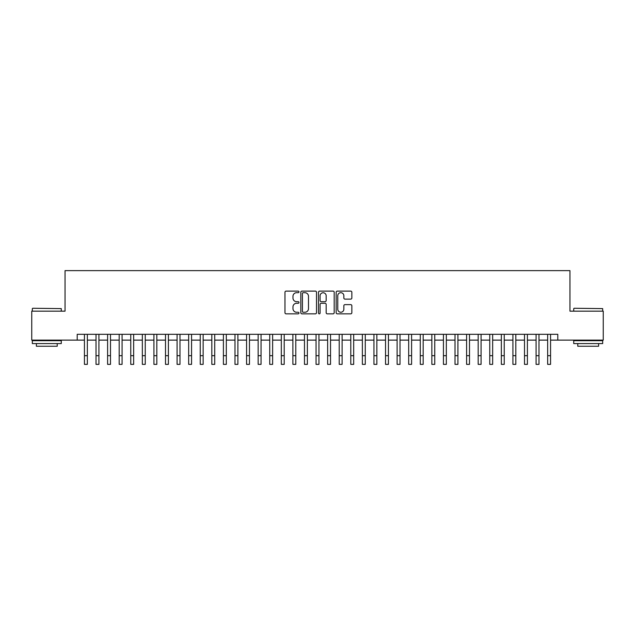 <?xml version="1.0" encoding="UTF-8"?>
<svg xmlns="http://www.w3.org/2000/svg" width="635" height="635" viewBox="0 0 635 635"><rect width="100%" height="100%" fill="white"/><g stroke="black" fill="none" stroke-linecap="round" stroke-linejoin="round"><path stroke-width="0.95" d="M298.974 291.902A0.794 0.794 0 0 0 298.172 291.108L286.099 291.108A1.135 1.135 0 0 0 284.964 292.243L284.964 312.706A1.135 1.135 0 0 0 286.099 313.841L298.172 313.841A0.794 0.794 0 0 0 298.974 313.047A0.794 0.794 0 0 0 298.172 312.253L296.616 312.253A3.635 3.635 0 0 1 292.973 308.61L292.973 306.903A3.635 3.635 0 0 1 296.616 303.268L298.172 303.268A0.794 0.794 0 0 0 298.974 302.474A0.794 0.794 0 0 0 298.172 301.681L296.616 301.681A3.635 3.635 0 0 1 292.973 298.037L292.973 296.339A3.635 3.635 0 0 1 296.616 292.695L298.172 292.695A0.794 0.794 0 0 0 298.974 291.902M350.718 299.125A1.135 1.135 0 0 0 351.853 297.982L351.853 292.243A1.135 1.135 0 0 0 350.718 291.108L337.304 291.108A1.135 1.135 0 0 0 336.169 292.243L336.169 312.706A1.135 1.135 0 0 0 337.304 313.841L350.718 313.841A1.135 1.135 0 0 0 351.853 312.706L351.853 305.768A1.135 1.135 0 0 0 350.718 304.633L344.98 304.633A1.135 1.135 0 0 0 343.845 305.768L343.845 309.205A3.04 3.04 0 0 1 340.805 312.253A3.04 3.04 0 0 1 337.764 309.205L337.764 295.735A3.04 3.04 0 0 1 340.805 292.695A3.04 3.04 0 0 1 343.845 295.735L343.845 297.982A1.135 1.135 0 0 0 344.98 299.125L350.718 299.125M77.2 340.114L31.75 340.114L31.75 311.158L65.048 311.158L65.048 270.629L569.952 270.629L569.952 311.158L603.25 311.158L603.25 340.114L557.8 340.114L557.8 334.32L77.2 334.32L77.2 340.114L84.439 340.114M316.508 292.243A1.135 1.135 0 0 0 315.365 291.108L301.958 291.108A1.135 1.135 0 0 0 300.815 292.243L300.815 312.706A1.135 1.135 0 0 0 301.958 313.841L315.365 313.841A1.135 1.135 0 0 0 316.508 312.706L316.508 292.243M319.635 291.108L333.042 291.108A1.135 1.135 0 0 1 334.185 292.243L334.185 312.706A1.135 1.135 0 0 1 333.042 313.841L327.303 313.841A1.135 1.135 0 0 1 326.168 312.706L326.168 304.403A1.135 1.135 0 0 0 325.033 303.268L321.223 303.268A1.135 1.135 0 0 0 320.088 304.403L320.088 313.047A0.794 0.794 0 0 1 319.294 313.841A0.794 0.794 0 0 1 318.492 313.047L318.492 292.243A1.135 1.135 0 0 1 319.635 291.108M87.336 340.114L96.02 340.114M98.917 340.114L107.601 340.114M110.498 340.114L119.182 340.114M122.079 340.114L130.762 340.114M133.66 340.114L142.343 340.114M145.24 340.114L153.924 340.114M156.821 340.114L165.505 340.114M168.402 340.114L177.086 340.114M179.983 340.114L188.666 340.114M191.564 340.114L200.247 340.114M203.144 340.114L211.828 340.114M214.725 340.114L223.409 340.114M226.306 340.114L234.99 340.114M237.887 340.114L246.57 340.114M249.468 340.114L258.151 340.114M261.048 340.114L269.732 340.114M272.629 340.114L281.313 340.114M284.202 340.114L292.894 340.114M295.783 340.114L304.475 340.114M307.364 340.114L316.055 340.114M318.945 340.114L327.636 340.114M330.525 340.114L339.217 340.114M342.106 340.114L350.798 340.114M353.687 340.114L362.371 340.114M365.268 340.114L373.952 340.114M376.849 340.114L385.532 340.114M388.429 340.114L397.113 340.114M400.01 340.114L408.694 340.114M411.591 340.114L420.275 340.114M423.172 340.114L431.856 340.114M434.753 340.114L443.436 340.114M446.334 340.114L455.017 340.114M457.914 340.114L466.598 340.114M469.495 340.114L478.179 340.114M481.076 340.114L489.76 340.114M492.657 340.114L501.34 340.114M504.238 340.114L512.921 340.114M515.818 340.114L524.502 340.114M527.399 340.114L536.083 340.114M538.98 340.114L547.664 340.114M550.561 340.114L557.8 340.114M303.205 292.695A0.794 0.794 0 0 0 302.411 293.497L302.411 311.452A0.794 0.794 0 0 0 303.205 312.253L304.856 312.253A3.635 3.635 0 0 0 308.491 308.61L308.491 296.339A3.635 3.635 0 0 0 304.856 292.695L303.205 292.695M326.168 295.799A3.04 3.04 0 0 0 323.128 292.759A3.04 3.04 0 0 0 320.088 295.799L320.088 300.545A1.135 1.135 0 0 0 321.223 301.681L325.033 301.681A1.135 1.135 0 0 0 326.168 300.545L326.168 295.799M84.439 355.687L87.336 355.687L87.336 364.371L84.439 364.371L84.439 334.32M87.336 355.687L87.336 334.32M32.679 308.261L61.277 308.61L32.679 308.261M46.807 343.583L32.329 343.583L32.329 340.693L61.277 340.693L61.277 343.583L46.807 343.583M57.229 343.583L57.229 346.25L36.386 346.25L36.386 343.583M574.064 308.261L602.671 308.61L574.064 308.261M588.193 343.583L573.722 343.583L573.722 340.693L602.671 340.693L602.671 343.583L588.193 343.583M598.614 343.583L598.614 346.25L577.771 346.25L577.771 343.583M96.02 355.687L98.917 355.687L98.917 364.371L96.02 364.371L96.02 334.32M98.917 355.687L98.917 334.32M107.601 355.687L110.498 355.687L110.498 364.371L107.601 364.371L107.601 334.32M110.498 355.687L110.498 334.32M119.182 355.687L122.079 355.687L122.079 364.371L119.182 364.371L119.182 334.32M122.079 355.687L122.079 334.32M130.762 355.687L133.66 355.687L133.66 364.371L130.762 364.371L130.762 334.32M133.66 355.687L133.66 334.32M142.343 355.687L145.24 355.687L145.24 364.371L142.343 364.371L142.343 334.32M145.24 355.687L145.24 334.32M153.924 355.687L156.821 355.687L156.821 364.371L153.924 364.371L153.924 334.32M156.821 355.687L156.821 334.32M165.505 355.687L168.402 355.687L168.402 364.371L165.505 364.371L165.505 334.32M168.402 355.687L168.402 334.32M177.086 355.687L179.983 355.687L179.983 364.371L177.086 364.371L177.086 334.32M179.983 355.687L179.983 334.32M188.666 355.687L191.564 355.687L191.564 364.371L188.666 364.371L188.666 334.32M191.564 355.687L191.564 334.32M200.247 355.687L203.144 355.687L203.144 364.371L200.247 364.371L200.247 334.32M203.144 355.687L203.144 334.32M211.828 355.687L214.725 355.687L214.725 364.371L211.828 364.371L211.828 334.32M214.725 355.687L214.725 334.32M223.409 355.687L226.306 355.687L226.306 364.371L223.409 364.371L223.409 334.32M226.306 355.687L226.306 334.32M234.99 355.687L237.887 355.687L237.887 364.371L234.99 364.371L234.99 334.32M237.887 355.687L237.887 334.32M246.57 355.687L249.468 355.687L249.468 364.371L246.57 364.371L246.57 334.32M249.468 355.687L249.468 334.32M258.151 355.687L261.048 355.687L261.048 364.371L258.151 364.371L258.151 334.32M261.048 355.687L261.048 334.32M269.732 355.687L272.629 355.687L272.629 364.371L269.732 364.371L269.732 334.32M272.629 355.687L272.629 334.32M281.313 355.687L284.202 355.687L284.202 364.371L281.313 364.371L281.313 334.32M284.202 355.687L284.202 334.32M292.894 355.687L295.783 355.687L295.783 364.371L292.894 364.371L292.894 334.32M295.783 355.687L295.783 334.32M304.475 355.687L307.364 355.687L307.364 364.371L304.475 364.371L304.475 334.32M307.364 355.687L307.364 334.32M316.055 355.687L318.945 355.687L318.945 364.371L316.055 364.371L316.055 334.32M318.945 355.687L318.945 334.32M327.636 355.687L330.525 355.687L330.525 364.371L327.636 364.371L327.636 334.32M330.525 355.687L330.525 334.32M339.217 355.687L342.106 355.687L342.106 364.371L339.217 364.371L339.217 334.32M342.106 355.687L342.106 334.32M350.798 355.687L353.687 355.687L353.687 364.371L350.798 364.371L350.798 334.32M353.687 355.687L353.687 334.32M362.371 355.687L365.268 355.687L365.268 364.371L362.371 364.371L362.371 334.32M365.268 355.687L365.268 334.32M373.952 355.687L376.849 355.687L376.849 364.371L373.952 364.371L373.952 334.32M376.849 355.687L376.849 334.32M385.532 355.687L388.429 355.687L388.429 364.371L385.532 364.371L385.532 334.32M388.429 355.687L388.429 334.32M397.113 355.687L400.01 355.687L400.01 364.371L397.113 364.371L397.113 334.32M400.01 355.687L400.01 334.32M408.694 355.687L411.591 355.687L411.591 364.371L408.694 364.371L408.694 334.32M411.591 355.687L411.591 334.32M420.275 355.687L423.172 355.687L423.172 364.371L420.275 364.371L420.275 334.32M423.172 355.687L423.172 334.32M431.856 355.687L434.753 355.687L434.753 364.371L431.856 364.371L431.856 334.32M434.753 355.687L434.753 334.32M443.436 355.687L446.334 355.687L446.334 364.371L443.436 364.371L443.436 334.32M446.334 355.687L446.334 334.32M455.017 355.687L457.914 355.687L457.914 364.371L455.017 364.371L455.017 334.32M457.914 355.687L457.914 334.32M466.598 355.687L469.495 355.687L469.495 364.371L466.598 364.371L466.598 334.32M469.495 355.687L469.495 334.32M478.179 355.687L481.076 355.687L481.076 364.371L478.179 364.371L478.179 334.32M481.076 355.687L481.076 334.32M489.76 355.687L492.657 355.687L492.657 364.371L489.76 364.371L489.76 334.32M492.657 355.687L492.657 334.32M501.34 355.687L504.238 355.687L504.238 364.371L501.34 364.371L501.34 334.32M504.238 355.687L504.238 334.32M512.921 355.687L515.818 355.687L515.818 364.371L512.921 364.371L512.921 334.32M515.818 355.687L515.818 334.32M524.502 355.687L527.399 355.687L527.399 364.371L524.502 364.371L524.502 334.32M527.399 355.687L527.399 334.32M536.083 355.687L538.98 355.687L538.98 364.371L536.083 364.371L536.083 334.32M538.98 355.687L538.98 334.32M547.664 355.687L550.561 355.687L550.561 364.371L547.664 364.371L547.664 334.32M550.561 355.687L550.561 334.32M32.329 311.158L32.329 308.61M38.933 340.693L38.933 340.114M54.681 340.693L54.681 340.114M61.277 311.158L61.277 308.61M573.722 311.158L573.722 308.61M580.319 340.693L580.319 340.114M596.067 340.693L596.067 340.114M602.671 311.158L602.671 308.61"/></g></svg>
